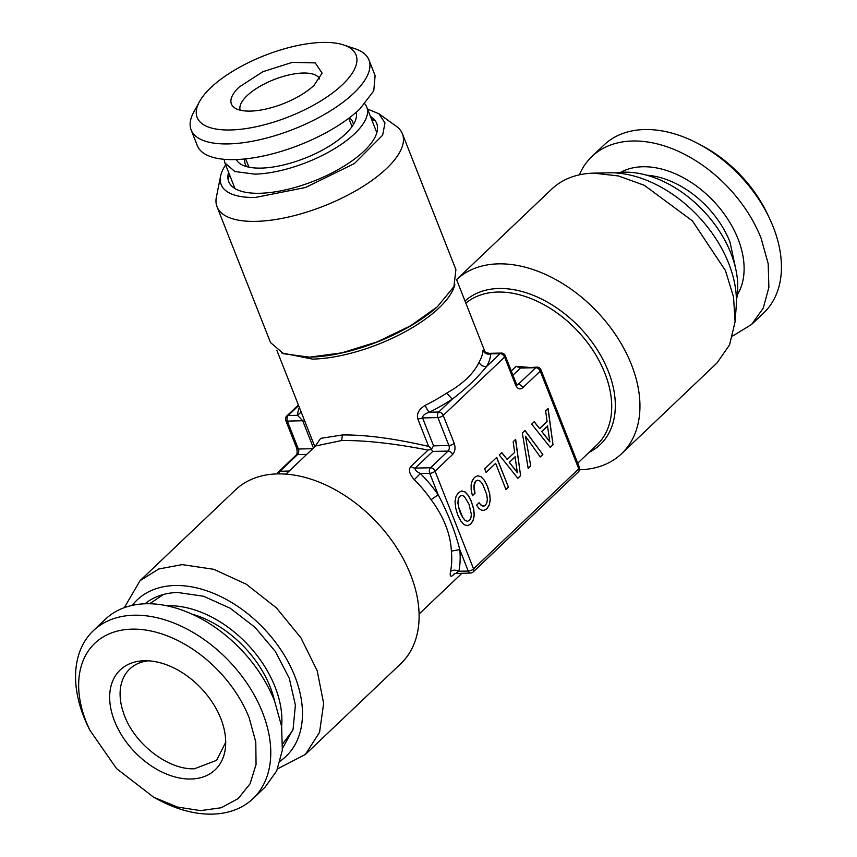<?xml version="1.0" encoding="UTF-8"?>
<svg xmlns="http://www.w3.org/2000/svg" width="857" height="857" viewBox="0 0 857 857"><rect width="100%" height="100%" fill="white"/><g stroke="black" fill="none" stroke-linecap="round" stroke-linejoin="round"><path stroke-width="1.29" d="M464.258 496.342L468.993 504.227L471.361 514.371L470.9 517.992L469.432 520.499L467.365 521.345L465.062 520.295L462.662 517.317L458.591 506.98L457.981 502.309L458.441 498.688L459.888 496.246L461.966 495.335L464.258 496.342M461.966 495.335L459.888 496.246M458.441 498.688L459.727 496.257M457.981 502.309L458.281 498.688M458.591 506.98L457.82 502.32M460.316 512.475L458.431 506.98M462.662 517.317L460.155 512.486M465.062 520.295L462.512 517.328M467.365 521.345L464.901 520.295M467.515 525.662L470.686 524.066L473.15 520.253L474.146 515.164L473.578 508.929L471.425 501.774L468.297 495.539L464.955 491.929L461.666 490.986M471.575 501.763L468.458 495.528L465.115 491.929L461.73 490.954L458.463 492.646L456.042 496.364L455.035 501.516L455.603 507.762L457.724 514.939L460.862 521.11L464.173 524.73L467.59 525.684L470.836 524.056L473.3 520.242L474.307 515.164L473.728 508.919L471.425 501.774M550.29 447.44L553.033 444.826L548.105 408.51L545.63 410.867L547.109 421.494L539.642 428.596L534.222 421.708L531.694 424.119L550.29 447.44M522.341 433.021L528.191 468.458L530.751 466.026L525.448 436.202L540.264 456.974L542.824 454.542L525.03 430.45L522.341 433.021M517.832 478.302L520.585 475.689L515.657 439.373L513.172 441.73L514.661 452.357L507.194 459.459L501.774 452.571L499.245 454.981L517.832 478.302M505.962 489.54L508.437 487.183L496.706 457.392L484.687 468.833L486.112 472.432L495.646 463.358L505.962 489.54M471.179 489.936L472.421 495.721L475.003 493.257L474.007 485.715L475.871 481.056L477.927 480.156L480.209 481.163L482.62 484.076L486.722 494.5L487.344 499.17L486.872 502.791L485.416 505.298L483.959 506.101L480.756 504.837L479.117 502.738L476.556 505.18L478.967 508.48L481.591 510.236L484.259 510.354L486.819 508.865L489.261 505.073L490.258 499.985L489.711 493.718L487.558 486.562L484.441 480.327L481.098 476.728L477.713 475.753L474.446 477.445L472.261 480.648L471.136 484.837L471.179 489.936M501.366 353.073A4.071 2.582 -91.3 0 0 500.092 353.652L490.718 353.866A102.658 39.604 -21.5 0 1 486.605 366.475C483.155 366.796 480.638 365.403 479.042 362.318C473.439 373.845 462.662 384.107 446.701 393.084L452.207 399.18L438.72 412.013A4.071 2.721 -133.6 0 1 443.23 415.431A4.071 1.564 158.5 0 1 437.906 417.584L422.576 417.948C422.565 415.559 424.826 413.663 429.357 412.228A102.658 39.604 -21.5 0 0 452.207 399.18C465.876 388.778 477.338 377.873 486.605 366.475L500.092 353.652A4.071 2.721 -133.6 0 1 504.602 357.069L443.23 415.431L454.231 443.348C455.645 447.836 455.099 451.543 452.592 454.499L435.067 471.168L473.557 568.887L578.754 468.833L540.264 371.124A4.071 2.721 -133.6 0 0 535.754 367.707L518.217 384.375A4.071 2.721 -133.6 0 1 522.727 387.793C519.91 389.914 517.532 388.982 515.593 384.986L504.602 357.069A4.071 1.564 -21.5 0 0 505.244 355.644A4.071 4.071 0 0 0 501.366 353.073L489.218 353.352C485.844 352.484 484.259 351.691 484.43 350.995L485.458 353.32M456.47 572.808L458.859 571.265A102.658 68.603 -133.6 0 0 459.77 549.573C455.335 531.961 448.147 513.697 438.195 494.81L429.732 473.332A4.071 1.564 158.5 0 0 435.067 471.168A4.071 2.721 -133.6 0 0 430.546 467.761L415.227 468.115L432.753 451.435L448.082 451.082A4.071 2.582 88.7 0 0 448.897 445.501L437.906 417.584A4.071 2.582 -91.3 0 1 438.72 412.013L429.357 412.228A6.095 1.243 63.5 0 1 425.201 405.35C418.827 409.325 416.384 413.91 417.873 419.105L428.639 446.422C394.295 438.505 365.564 434.681 342.425 434.96L320.647 438.356L314.873 446.647M451.371 551.18L459.77 549.573L468.222 571.051A4.071 2.582 -91.3 0 0 470.514 573.022A4.071 4.071 0 0 0 473.225 571.908A4.071 2.721 46.4 0 0 473.557 568.887A4.071 1.564 158.5 0 1 468.222 571.051L458.859 571.265A6.095 4.114 -168.6 0 0 450.514 571.576A96.562 64.521 -133.6 0 0 451.371 551.18C450.536 533.932 443.765 516.76 431.071 499.663A96.562 64.521 -133.6 0 0 414.306 479.674C409.325 474.028 408.2 469.604 410.953 466.379L428.104 450.064L431.328 449.357L432.753 451.435M579.396 467.419A4.071 1.564 -21.5 0 1 578.754 468.833A4.071 2.721 46.4 0 1 578.421 471.853A4.071 4.071 0 0 0 579.396 467.419L540.906 369.699A4.071 4.071 0 0 0 537.028 367.128L520.424 368.06L516.15 366.325L528.212 367.332M522.727 387.793L540.264 371.124A4.071 1.564 -21.5 0 0 540.906 369.699M553.033 444.826L547.966 408.65M550.215 447.354L552.883 444.826M539.642 428.596L534.136 421.805M542.824 454.542L524.945 430.546M540.199 456.888L542.663 454.542M525.448 436.202L530.751 466.026M528.169 468.329L530.59 466.026M520.585 475.689L515.518 439.512M517.767 478.217L520.424 475.689M507.194 459.459L501.688 452.667M508.437 487.183L496.589 457.509M505.919 489.433L508.287 487.183M495.646 463.358L486.069 472.325M481.098 476.728L477.649 475.785M484.441 480.327L480.938 476.728M487.558 486.562L484.28 480.338M489.711 493.718L487.408 486.572M490.258 499.985L489.561 493.728M489.261 505.073L490.097 499.995M486.819 508.865L489.101 505.073M484.119 510.344L486.669 508.865M480.756 504.837L479.02 502.823M482.384 505.951L480.595 504.837M483.959 506.101L482.223 505.951M477.927 480.156L475.871 481.056M474.617 482.952L475.71 481.056M474.007 485.715L474.457 482.952M474.125 489.133L473.846 485.715M475.003 493.257L473.975 489.143M472.389 495.592L474.853 493.257M454.231 443.348A4.071 1.564 158.5 0 1 448.897 445.501L433.578 445.865L431.328 449.357M452.592 454.499A4.071 2.721 -133.6 0 0 448.082 451.082L430.546 467.761A4.071 2.582 -91.3 0 0 429.732 473.332L420.369 473.546A102.658 68.603 -133.6 0 1 438.195 494.81L431.071 499.663M550.89 395.045L566.627 434.981M549.808 441.848L541.753 431.457L547.527 425.972L549.808 441.848M517.36 472.71L509.304 462.319L515.078 456.835L517.36 472.71M484.58 351.22L482.92 350.459C484.516 353.523 487.108 354.669 490.718 353.866L489.218 353.363M431.435 448.64L428.639 446.422M285.981 474.114L315.58 445.972L341.611 440.541C364.707 440.219 393.545 443.401 428.104 450.064M414.306 479.674L420.369 473.546C416.363 471.511 414.649 469.7 415.227 468.115A6.095 4.071 46.4 0 1 410.953 466.379M454.831 573.558L453.621 574.704C450.675 577.447 449.646 576.397 450.514 571.576M549.969 441.837L541.753 431.457M541.913 431.446L547.677 425.961M517.521 472.7L509.304 462.319M509.465 462.309L515.228 456.824M305.113 421.74L302.692 420.733L297.54 415.302L301.182 412.078M400.733 663.757A119.937 80.151 -133.6 0 0 396.266 547.055A119.937 80.151 -133.6 0 0 277.529 473.9A119.937 80.151 -133.6 0 0 235.429 489.936L140.045 580.66L158.738 568.994L182.145 564.613L213.768 569.305L246.323 584.249L276.404 607.892L300.882 637.769L317.197 670.752L323.646 703.415L319.565 732.317L305.36 754.471L400.733 663.757M621.571 453.717L716.955 363.004L729.543 344.921L735.092 321.761L733.517 296.865L725.461 270.608L692.37 220.86L644.357 185.326L618.54 175.964L593.751 173.146A119.937 80.151 -133.6 0 0 551.64 189.193L456.567 279.618A119.937 80.151 46.4 0 1 498.367 263.86A119.937 80.151 46.4 0 1 617.104 337.015A119.937 80.151 46.4 0 1 621.571 453.717A119.937 80.151 46.4 0 1 579.589 469.765M298.386 404.997L286.752 416.063A4.071 2.721 46.4 0 1 288.177 415.516L298.622 405.586M277.614 768.825L305.36 754.471M286.752 416.063A4.071 4.071 0 0 0 285.767 420.498L287.363 421.098A4.071 2.582 -91.3 0 1 288.177 415.516L297.54 415.302A102.658 39.604 158.5 0 1 299.361 407.461M312.73 448.682L298.354 449.014A4.071 2.582 88.7 0 1 297.54 454.585A4.071 2.721 -133.6 0 0 296.115 455.131L278.579 471.811A4.071 2.721 46.4 0 1 280.003 471.264L297.54 454.585L306.742 454.371M124.319 607.645L140.045 580.66M132.224 605.363A107.971 72.149 46.4 0 1 175.021 585.513A107.971 72.149 46.4 0 1 284.728 655.884A107.971 72.149 46.4 0 1 280.293 761.037M735.092 321.761L736.206 306.581A107.971 72.149 -133.6 0 0 608.963 172.793L593.751 173.146M282.521 748.3L293.062 729.318L295.397 705.182L289.291 678.337L275.343 651.47L254.979 627.303L230.233 608.245L203.602 596.247L177.763 592.487A99.841 66.717 46.4 0 0 145.058 603.767M163.387 594.49L149.696 603.746M282.789 743.672L292.708 730.464M281.632 726.425A96.562 64.521 -133.6 0 0 167.918 605.728L166.869 605.76M615.433 172.91L623.778 172.161A96.562 64.521 46.4 0 1 706.939 214.689A96.562 64.521 46.4 0 1 736.409 300.111M274.561 700.983A90.264 60.311 -133.6 0 0 191.914 614.094M225.712 742.237L216.607 760.33L194.485 768.761C168.797 770.111 135.277 744.722 124.565 715.799A63.022 42.111 -133.6 0 1 129.739 669.006A63.022 42.111 -133.6 0 1 148.272 660.811M114.549 721.123A68.881 46.032 -133.6 0 0 177.678 777.61A68.881 46.032 -133.6 0 0 225.584 746.104A68.881 46.032 -133.6 0 0 220.838 718.637A68.881 46.032 -133.6 0 0 144.405 660.747A68.881 46.032 -133.6 0 0 114.549 721.123M249.237 717.984L255.782 742.044L256.061 764.53L250.04 783.844L238.16 798.595L221.256 807.744L200.538 810.626L177.485 807.058L153.735 797.267L116.509 768.558L89.696 729.95L86.15 721.776A105.711 70.638 -133.6 0 1 131.946 629.145A105.711 70.638 -133.6 0 1 249.237 717.984M253.029 798.628L265.081 787.165L276.704 770.893L282.339 750.186L281.621 726.415L274.615 701.122A115.866 77.43 -133.6 0 0 194.935 615.519A115.866 77.43 -133.6 0 0 105.368 619.247L93.317 630.709A115.866 77.43 46.4 0 1 182.884 626.981A115.866 77.43 46.4 0 1 262.553 712.585A115.866 77.43 46.4 0 1 253.029 798.628A115.866 77.43 46.4 0 1 157.87 799.506L153.735 797.267M699.13 144.158L703.265 146.386A105.711 70.638 46.4 0 1 767.304 213.714L769.318 217.957A115.866 77.43 -133.6 0 0 699.13 144.158A115.866 77.43 -133.6 0 0 603.971 145.037L591.919 156.499A115.866 77.43 46.4 0 1 681.486 152.771A115.866 77.43 46.4 0 1 761.155 238.375L768.172 263.667L768.879 287.438L763.244 308.145L751.632 324.417L763.683 312.955A115.866 77.43 -133.6 0 0 773.218 226.912A115.866 77.43 -133.6 0 0 769.318 217.957M579.386 174.839A115.866 77.43 46.4 0 1 591.919 156.499M732.681 336.019L751.632 324.417M89.696 729.95L87.682 725.708A115.866 77.43 46.4 0 1 83.782 716.752A115.866 77.43 46.4 0 1 93.317 630.709M343.7 44.96L355.13 48.774A95.545 36.862 158.5 0 1 368.928 59.904A95.545 36.862 158.5 0 1 353.737 93.209A95.545 36.862 158.5 0 1 259.575 139.766A95.545 36.862 158.5 0 1 191.132 129.943A95.545 36.862 158.5 0 1 193.628 112.385L199.392 101.801A85.379 32.941 158.5 0 1 210.736 87.735A85.379 32.941 158.5 0 1 343.7 44.96A85.379 32.941 158.5 0 1 342.457 84.661A85.379 32.941 158.5 0 1 241.985 129.128A85.379 32.941 158.5 0 1 199.392 101.801M191.132 129.943L197.324 145.647A95.545 36.862 -21.5 0 0 265.756 155.471A95.545 36.862 -21.5 0 0 359.919 108.914L373.77 90.842L375.109 75.609L368.928 59.904M239.135 87.071A48.56 18.736 -21.5 0 0 234.411 107.682A48.56 18.736 -21.5 0 0 271.69 107.596A48.56 18.736 -21.5 0 0 314.058 85.325L322.093 73.134L315.237 62.904L292.333 62.357L262.885 71.699L239.135 87.071M319.575 78.876A42.689 16.465 -21.5 0 0 303.046 73.038A42.689 16.465 -21.5 0 0 247.105 95.695A42.689 16.465 -21.5 0 0 240.164 110.157M236.286 159.563A64.446 24.864 -21.5 0 0 241.181 164.415A64.446 24.864 -21.5 0 0 261.106 168.101A64.446 24.864 -21.5 0 0 355.837 119.252A64.446 24.864 -21.5 0 0 356.116 112.363M376.834 132.685L366.764 107.114A76.23 29.406 -21.5 0 1 333.694 149.193A76.23 29.406 -21.5 0 1 254.743 174.142L234.904 171.518L224.909 162.991L224.116 159.306M366.764 107.114A76.23 29.406 -21.5 0 0 364.836 103.879M227.994 178.727A85.379 32.941 158.5 0 1 229.783 175.364M371.638 119.487A85.379 32.941 158.5 0 1 375.248 120.719M370.449 116.456A79.508 30.681 158.5 0 1 371.788 117.334A79.508 30.681 158.5 0 1 349.635 162.519A79.508 30.681 158.5 0 1 259.853 193.275A79.508 30.681 158.5 0 1 228.208 173.896A79.508 30.681 158.5 0 1 228.594 172.332M367.524 109.043L378.858 113.735L384.975 122.937L382.651 135.17L354.434 163.548L305.51 187.501L255.472 197.442A87.639 33.809 -21.5 0 1 220.592 176.081L216.382 197.089A99.605 38.426 158.5 0 0 217.046 206.805L270.533 342.586L283.581 353.727L309.516 357.155L341.879 352.838L377.294 341.836L410.696 325.724L437.306 306.806L453.942 286.613L455.892 269.569L402.404 133.788A99.605 38.426 158.5 0 1 359.19 188.776A99.605 38.426 158.5 0 1 256.029 221.363A99.605 38.426 158.5 0 1 217.046 206.805M225.67 164.919A87.639 33.809 -21.5 0 0 220.592 176.081M378.858 113.735L396.255 126.236A99.605 38.426 158.5 0 1 402.404 133.788M437.027 307.063A98.587 38.04 -21.5 0 1 436.749 307.309A98.587 38.04 -21.5 0 1 310.255 357.133L309.516 357.155M517.114 384.943A4.071 2.582 88.7 0 0 518.217 384.375L516.664 384.418M515.593 384.986A4.071 1.564 -21.5 0 0 516.246 383.572L505.244 355.644M512.936 375.184L520.424 368.06L535.754 367.707A4.071 2.582 -91.3 0 1 537.028 367.128M433.578 445.865L422.576 417.948L417.873 419.105M511.275 370.963L516.15 366.325M446.701 393.084A96.562 37.258 158.5 0 1 425.201 405.35M482.92 350.459A96.562 37.258 158.5 0 1 479.042 362.318M454.853 284.642A96.562 37.258 158.5 0 1 312.548 359.115L281.567 352.902M341.611 440.541L342.425 434.96M577.725 463.166L596.922 444.901A96.562 64.521 -133.6 0 0 593.997 351.991A96.562 64.521 -133.6 0 0 499.695 292.033A96.562 64.521 -133.6 0 0 497.724 292.055A96.562 64.521 -133.6 0 0 465.844 303.174M454.135 573.836L453.621 574.704M589.177 452.271A98.587 65.882 -133.6 0 0 602.15 358.087A98.587 65.882 -133.6 0 0 500.949 288.488A98.587 65.882 -133.6 0 0 498.935 288.498A98.587 65.882 -133.6 0 0 465.008 301.053M296.115 455.131C297.133 454.585 297.358 452.346 296.768 448.415A4.071 1.564 158.5 0 0 298.354 449.014L287.363 421.098L302.692 420.733L313.437 448.018M289.216 471.05L280.003 471.264A4.071 2.582 -91.3 0 0 278.846 473.878M735.681 268.702L730.035 242.145A79.787 53.316 46.4 0 0 646.767 175.214M620.682 172.311A85.882 57.398 46.4 0 1 738.027 238.91A85.882 57.398 46.4 0 1 737.277 294.894M352.259 126.268L351.541 125.315M248.444 165.883A55.898 21.564 -21.5 0 0 248.573 167.104M353.373 124.554A57.74 22.282 -21.5 0 0 349.356 117.816M244.941 158.952A57.74 22.282 -21.5 0 0 246.602 166.612M516.942 384.954L516.246 383.572M473.225 571.908L578.421 471.853M456.513 279.468L484.933 351.627M470.514 573.022L454.328 573.622M461.998 573.226L419.073 614.051M276.822 350.245L314.819 446.69M296.768 448.415L285.767 420.498M278.579 471.811A4.071 4.071 0 0 0 277.411 473.9M248.959 167.179L245.68 158.877M352.034 126.579L348.767 118.266M234.979 188.561L224.909 162.991M436.749 307.309L437.306 306.806"/></g></svg>
